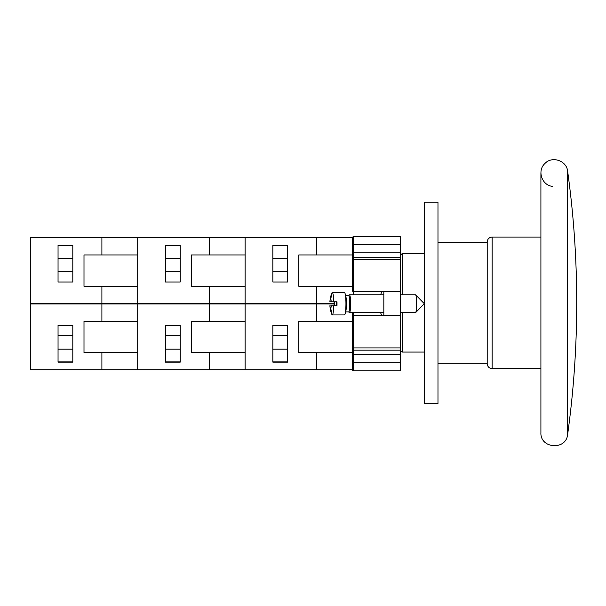 <?xml version="1.0" encoding="UTF-8"?>
<svg xmlns="http://www.w3.org/2000/svg" width="606" height="606" viewBox="0 0 606 606"><rect width="100%" height="100%" fill="white"/><g stroke="black" fill="none" stroke-linecap="round" stroke-linejoin="round"><path stroke-width="0.91" d="M492.125 237.06L492.125 368.622C489.133 368.334 487.497 366.691 487.201 363.698L487.209 242.203C487.391 239.097 489.034 237.385 492.125 237.06L540.908 237.06M437.979 242.43L487.201 242.43M552.414 186.353C541.817 185.36 536.954 170.665 544.87 163.544C552.036 155.666 566.701 160.613 567.633 171.218L567.633 434.464C566.269 450.584 540.052 448.781 540.908 432.616L540.908 173.066M400.611 254.944L402.179 253.619L402.179 294.789M402.179 312.688L402.179 352.071L424.556 352.071M402.179 253.619L424.556 253.619M400.611 370.864L353.624 370.864A1.121 1.121 0 0 1 352.51 369.743A1.121 1.121 0 0 0 353.624 370.864L400.611 370.864L400.611 291.766L353.624 291.766L353.624 259.542L352.51 259.542L352.51 290.645L353.624 291.766A1.121 1.121 0 0 1 352.51 290.645L352.51 286.282L298.803 286.282L298.803 254.959L352.51 254.959L352.51 258.429A1.121 1.121 0 0 1 353.624 257.308L353.624 252.831L352.51 252.831L352.51 258.429M400.611 315.703L353.624 315.703A1.121 1.121 0 0 0 352.51 316.824L353.624 315.703L353.624 312.688M353.624 370.864L353.624 362.805L352.51 362.805L352.51 369.743L352.51 349.048A1.121 1.121 0 0 0 353.624 350.162L353.624 347.927L352.51 347.927L352.51 349.048M352.51 352.518L298.803 352.518L298.803 321.188L352.51 321.188L352.51 312.688L352.51 352.169M400.611 291.766L400.611 236.613L353.624 236.613A1.121 1.121 0 0 0 352.51 237.726L352.51 254.959M400.611 257.308L353.624 257.308L353.624 259.542L400.611 259.542M381.682 291.766L380.636 294.789M380.636 312.688L381.682 315.703M400.611 350.162L353.624 350.162L353.624 354.639L352.51 354.639M383.833 291.766L383.833 315.703M334.111 305.659A11.188 1.462 90 0 1 334.111 301.811M334.709 301.811L334.709 305.659M336.391 305.659L336.391 301.811M330.331 298.606A28.921 28.679 -90 0 1 331.232 294.94A28.323 1.848 29.8 0 1 331.74 294.94A28.921 28.679 90 0 0 330.838 298.606L330.331 298.606L329.914 301.811L336.989 301.811A11.188 1.462 90 0 1 336.989 305.659L329.906 305.962A28.99 28.99 0 0 0 331.83 314.355A11.188 1.462 -90 0 0 332.293 314.923A11.188 1.462 -90 0 0 333.732 305.659M330.838 298.606L331.255 301.811L333.732 301.811A11.188 1.462 -90 0 0 332.293 292.546L344.488 292.546A11.188 1.462 90 0 1 345.943 303.735A11.188 1.462 90 0 1 344.488 314.923L332.293 314.923M332.293 292.546A11.188 1.462 -90 0 0 331.83 293.115A28.99 28.99 0 0 0 329.906 301.508L329.914 301.811M330.838 308.871A28.921 28.679 90 0 0 331.74 312.529A28.323 1.848 150.2 0 1 331.232 312.529A28.921 28.679 -90 0 1 330.331 308.871L330.838 308.871L331.255 305.659M329.914 305.659L330.331 308.871M331.232 312.529L331.664 312.287M331.664 295.19L331.232 294.94M345.481 295.569L348.677 295.569A8.166 1.068 90 0 1 349.745 303.735A8.166 1.068 90 0 1 348.677 311.901L345.481 311.901M348.609 295.569L349.298 294.864A8.954 1.167 90 0 1 349.457 294.789A8.954 1.167 90 0 1 350.624 303.735A8.954 1.167 90 0 1 349.457 312.688A8.954 1.167 90 0 1 349.298 312.605L348.609 311.901M400.611 294.789L415.474 294.789A8.954 1.167 90 0 1 415.625 294.864A8.954 1.167 90 0 1 416.64 303.735A8.954 1.167 90 0 1 415.625 312.605A8.954 1.167 90 0 1 415.474 312.688L400.611 312.688M316.703 352.518L316.703 369.743L352.51 369.743M287.615 325.437L287.615 362.138L272.851 362.138L272.851 325.437L287.615 325.437L287.615 335.732L272.851 335.732M272.851 349.162L287.615 349.162L287.615 361.911L272.851 361.911L272.851 357.214M272.851 329.02L272.851 325.437M137.706 352.518L101.899 352.518L101.899 369.743L30.3 369.743L30.3 303.962L245.104 303.962L245.104 369.743L316.703 369.743M245.104 303.962L316.703 303.962L316.703 321.188M316.703 303.962L334.088 303.962M245.104 286.282L191.405 286.282L191.405 254.959L245.104 254.959M209.305 254.959L209.305 237.726L30.3 237.726L30.3 303.515L101.899 303.515L101.899 286.282L83.999 286.282L83.999 254.959L137.706 254.959M334.088 303.515L137.706 303.515L137.706 237.726M209.305 303.515L209.305 286.282M180.217 282.032L165.446 282.032L165.446 245.339L180.217 245.339L180.217 282.032L180.217 271.738L165.446 271.738M316.703 254.959L316.703 237.726L209.305 237.726M165.446 258.315L180.217 258.315L180.217 245.559L165.446 245.559L165.446 250.255M165.446 278.449L165.446 282.032M101.899 352.518L83.999 352.518L83.999 321.188L137.706 321.188M101.899 369.743L245.104 369.743M72.811 325.437L72.811 362.138L58.047 362.138L58.047 325.437L72.811 325.437L72.811 335.732L58.047 335.732M58.047 349.162L72.811 349.162L72.811 361.911L58.047 361.911L58.047 357.214M58.047 329.02L58.047 325.437M101.899 303.962L101.899 321.188M245.104 303.515L245.104 237.726M316.703 303.515L316.703 286.282M287.615 282.032L272.851 282.032L272.851 245.339L287.615 245.339L287.615 282.032L287.615 271.738L272.851 271.738M400.611 252.831L353.624 252.831L353.624 244.665L352.51 244.665L352.51 237.726L316.703 237.726M272.851 258.315L287.615 258.315L287.615 245.559L272.851 245.559L272.851 250.255M272.851 278.449L272.851 282.032M245.104 352.518L191.405 352.518L191.405 321.188L245.104 321.188M209.305 352.518L209.305 369.743M180.217 325.437L180.217 362.138L165.446 362.138L165.446 325.437L180.217 325.437L180.217 335.732L165.446 335.732M165.446 349.162L180.217 349.162L180.217 361.911L165.446 361.911L165.446 357.214M165.446 329.02L165.446 325.437M137.706 303.962L137.706 369.743M209.305 303.962L209.305 321.188M137.706 286.282L101.899 286.282M101.899 254.959L101.899 237.726M72.811 282.032L58.047 282.032L58.047 245.339L72.811 245.339L72.811 282.032L72.811 271.738L58.047 271.738M58.047 258.315L72.811 258.315L72.811 245.559L58.047 245.559L58.047 250.255M58.047 278.449L58.047 282.032M137.706 303.515L101.899 303.515M424.556 403.528L437.979 403.528L437.979 202.154L424.556 202.154L424.556 403.528M400.611 362.805L353.624 362.805L353.624 354.639L400.611 354.639M400.611 347.927L353.624 347.927L353.624 315.703M353.624 294.789L353.624 291.766M400.611 244.665L353.624 244.665L353.624 236.613M345.488 311.855A8.166 1.068 -90 0 0 346.435 303.735A8.166 1.068 -90 0 0 345.488 295.622M492.125 368.622L540.908 368.622M437.979 363.252L487.201 363.252M487.201 241.983L487.201 363.698M567.633 434.464A958.79 958.79 0 0 0 567.633 171.218M400.611 350.738L402.179 352.071M349.457 312.688L383.833 312.688M349.457 294.789L383.833 294.789M415.625 312.605L424.344 303.735L415.625 294.864"/></g></svg>
